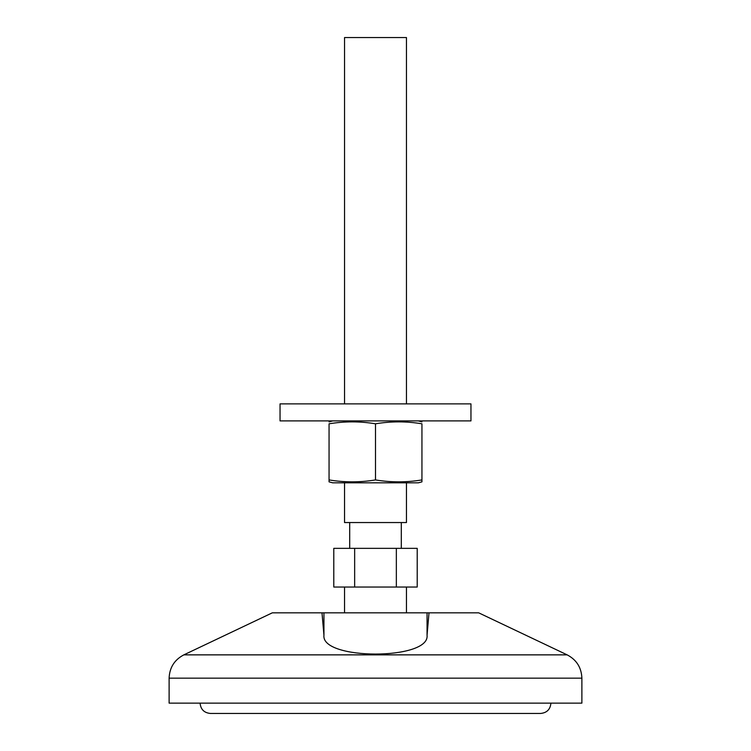 <?xml version="1.0" encoding="UTF-8"?>
<svg xmlns="http://www.w3.org/2000/svg" width="751" height="751" viewBox="0 0 751 751"><rect width="100%" height="100%" fill="white"/><g stroke="black" fill="none" stroke-linecap="round" stroke-linejoin="round"><path stroke-width="1.13" d="M550.924 703.133C550.314 709.395 546.869 712.84 540.607 713.45L348.671 713.45M361.015 713.45L210.393 713.45C204.122 712.84 200.686 709.395 200.076 703.133M402.329 713.45L389.985 713.45M375.5 420.907L470.952 420.907L470.952 403.878L280.048 403.878L280.048 420.907L375.5 420.907M329.06 481.851L329.06 479.927L329.06 481.851L332.674 482.818L418.326 482.818L421.94 481.851L421.94 479.927L421.94 481.851M375.5 479.927C390.98 482.489 406.46 482.489 421.94 479.927L421.94 423.799C406.46 421.236 390.98 421.236 375.5 423.799C360.02 421.236 344.54 421.236 329.06 423.799L329.06 479.927C344.54 482.489 360.02 482.489 375.5 479.927L375.5 423.799M418.326 420.907L421.94 421.874M169.116 678.162C169.548 667.564 174.457 659.791 183.845 654.863L272.313 612.835L321.991 612.835L323.944 635.224C320.79 660.336 430.21 660.336 427.056 635.224L427.056 612.835L478.687 612.835L567.155 654.863C576.543 659.791 581.452 667.564 581.884 678.162L581.884 703.133L169.116 703.133L169.116 678.162L581.884 678.162M427.056 612.835L321.991 612.835M427.056 635.224L429.009 612.835M406.46 612.835L406.46 587.038M396.35 587.038L417.209 587.038L417.209 548.343L333.791 548.343L333.791 587.038L396.35 587.038L396.35 548.343M354.65 587.038L354.65 548.343M401.297 548.343L401.297 522.546M344.54 482.818L344.54 522.546L406.46 522.546L406.46 482.818M406.46 403.878L406.46 37.55L344.54 37.55L344.54 403.878M183.845 654.863L567.155 654.863M323.944 635.224L323.944 612.835M332.674 420.907L329.06 421.874M344.54 612.835L344.54 587.038M349.703 548.343L349.703 522.546"/></g></svg>
